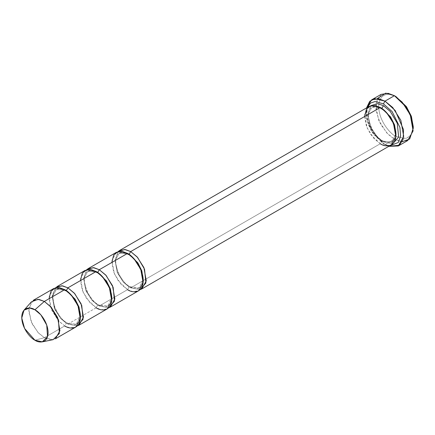 <?xml version="1.0" encoding="UTF-8"?>
<svg xmlns="http://www.w3.org/2000/svg" width="435" height="435" viewBox="0 0 435 435"><rect width="100%" height="100%" fill="white"/><g stroke="black" fill="none" stroke-linecap="round" stroke-linejoin="round"><path stroke-width="0.33" stroke-dasharray="2.17 1.63" d="M402.163 141.756L394.414 139.205L395.98 136.487L406.344 138.482L411.216 134.725L413.25 126.514M381.093 94.384L375.715 104.03L378.553 120.033L386.677 132.822L394.414 139.205L384.991 144.643L383.425 143.735L373.061 133.768L368.189 124.383L366.156 113.829L367.238 107.51L366.607 118.624L371.126 130.701L383.425 143.735L389.439 145.959L383.425 143.735L388.732 146.367L384.991 144.643L394.414 139.205L400.689 141.587L407.731 140.527M369.185 106.385L364.699 114.421L367.064 127.759L373.839 138.417L380.282 143.735L381.854 141.016L376.052 136.231L369.957 126.639L367.831 114.633L371.865 107.401L367.831 114.633L369.957 126.639L376.052 136.231L381.854 141.016L391.843 142.006L395.959 133.73L391.843 142.006L381.854 141.016L380.282 143.735L130.685 287.845L124.644 282.962L118.124 273.343L114.987 260.652L118.124 251.588L114.987 260.652L118.124 273.343L124.644 282.962L130.685 287.845L130.223 286.828L139.102 287.926L143.218 279.651L139.102 287.926L129.113 286.937L130.223 286.828L130.685 287.845L140.103 289.656L130.685 287.845L380.282 143.735L385.519 145.72L391.386 144.839M381.854 108.391L380.745 108.5L380.282 107.483L380.745 108.5C388.999 112.85 396.551 127.074 395.236 135.606C394.762 138.923 393.637 141.054 391.843 142.006C391.261 142.321 389.107 144.023 382.963 140.907L383.425 141.924L392.843 143.735L383.425 141.924L382.963 140.907C370.375 134.796 363.986 109.799 371.865 107.401L381.087 107.972L371.865 107.401C372.447 107.086 374.6 105.384 380.745 108.5L381.783 108.429M370.865 105.672L367.727 114.737L370.865 127.422L377.384 137.041L383.425 141.924L377.384 137.041L370.865 127.422L367.727 114.737L370.865 105.672M380.282 143.735L370.865 134.676L366.433 126.145L364.584 116.547M116.444 252.3L111.958 260.342L114.323 273.675L121.099 284.338L127.542 289.656L99.289 305.968L108.706 307.784L99.289 305.968L93.248 301.091L86.728 291.466L83.591 278.781L86.728 269.716L83.591 278.781L86.728 291.466L93.248 301.091L99.289 305.968L98.827 304.951L107.706 306.05L111.822 297.774L107.706 306.05L97.717 305.06L98.827 304.951L99.289 305.968L127.542 289.656L129.113 286.937L123.312 282.146L117.216 272.555L115.09 260.554L119.125 253.317L128.347 253.893L119.125 253.317L115.09 260.554L117.216 272.555L123.312 282.146L129.113 286.937L127.542 289.656L118.124 280.591L113.693 272.06L111.844 262.463M129.113 254.306L128.004 254.421L127.542 253.404L128.004 254.421L129.043 254.35M55.441 338.789L49.574 339.675L44.343 337.69L64.75 325.907L69.986 327.892L75.853 327.006M31.342 301.901L28.656 311.237L32.016 323.667L38.438 332.949L44.343 337.69L34.925 340.213L44.343 337.69L53.141 339.653M53.652 288.557L49.166 296.594L51.531 309.932L58.306 320.59L64.75 325.907L66.321 323.189L76.31 324.178L80.426 315.902L76.31 324.178L66.321 323.189L67.43 323.08L67.893 324.097L77.31 325.907L67.893 324.097L67.43 323.08L66.321 323.189L60.519 318.404L54.424 308.806L52.298 296.806L56.332 289.574L65.554 290.145L56.332 289.574L52.298 296.806L54.424 308.806L60.519 318.404L66.321 323.189L64.75 325.907L58.915 321.242M55.332 287.839L52.195 296.904L55.332 309.595L61.852 319.214L67.893 324.097L96.146 307.784L86.728 298.72L82.297 290.188L80.448 280.591M50.177 306.104L49.052 298.72M64.75 289.656L65.212 290.672L66.245 290.602L65.212 290.672L64.75 289.656M85.048 270.429L80.562 278.465L82.927 291.803L89.702 302.461L96.146 307.784L97.717 305.06L91.915 300.275L85.82 290.683L83.694 278.677L87.729 271.445L96.951 272.016L87.729 271.445L83.694 278.677L85.82 290.683L91.915 300.275L97.717 305.06L96.146 307.784L101.382 309.763L107.249 308.883M96.146 271.527L96.608 272.544L97.641 272.473L96.608 272.544L96.146 271.527M127.542 289.656L132.778 291.64L138.645 290.754M96.146 307.784L67.893 324.097L61.444 318.779L54.674 308.116L52.309 294.783L56.789 286.741M64.75 325.907L44.343 337.69L37.899 332.373L31.124 321.71L28.759 308.377L33.245 300.335M413.234 127.395L410.955 135.122L406.094 138.547L395.98 136.487C390.929 134.371 378.95 121.474 378.716 106.575C378.95 91.954 390.929 92.889 395.98 96.608C390.929 92.889 378.95 91.954 378.716 106.575C378.95 121.474 390.929 134.371 395.98 136.487L394.414 139.205L387.873 134.078L380.603 124.274L375.867 110.572L377.243 98.593M384.991 144.643L372.496 131.957L367.276 120.044L366.531 107.918L366.156 112.012L368.374 123.529L373.692 133.768L384.991 144.643L383.425 143.735M139.102 287.926C138.52 288.236 136.367 289.944 130.223 286.828C117.635 280.716 111.246 255.72 119.125 253.317C119.707 253.007 121.86 251.299 128.004 254.421C136.258 258.771 143.811 272.995 142.495 281.527C142.022 284.843 140.897 286.975 139.102 287.926M76.31 324.178C75.728 324.488 73.575 326.196 67.43 323.08C54.843 316.968 48.454 291.972 56.332 289.574C56.914 289.259 59.068 287.551 65.212 290.672C73.461 295.022 81.013 309.247 79.703 317.778C79.23 321.095 78.104 323.227 76.31 324.178M107.706 306.05C107.124 306.365 104.971 308.072 98.827 304.951C86.239 298.845 79.85 273.843 87.729 271.445C88.31 271.135 90.464 269.428 96.608 272.544C104.857 276.894 112.415 291.124 111.099 299.65C110.626 302.967 109.5 305.104 107.706 306.05M366.156 113.829L366.156 112.012"/><path stroke-width="0.65" d="M413.25 128.33L413.25 126.514L411.216 115.96L406.344 106.575L395.98 96.608L394.414 95.7L405.714 106.575L411.031 116.814L413.25 128.33L409.694 138.993L402.163 141.756M383.425 103.856L392.082 111.545L399.906 127.379L400.57 136.063L398.319 142.479L389.439 145.959L398.319 142.479L400.57 136.063L399.906 127.379L392.082 111.545L383.425 103.856L375.068 101.524L370.609 103.035L367.238 107.51L370.609 103.035L375.068 101.524L383.425 103.856L384.991 101.137L383.425 103.856M388.732 146.367L399.433 145.198L403.147 139.189L403.522 129.657L395.192 110.49L384.991 101.137L392.729 107.521L400.852 120.316L403.691 136.318L398.313 145.964L388.732 146.367M130.685 251.588L137.128 256.906L143.903 267.568L146.269 280.901L141.783 288.943L140.103 289.656L145.899 282.962L144.534 269.183L137.563 257.395L130.685 251.588L129.113 254.306L137.835 262.822L141.826 270.842L143.218 279.651L141.826 270.842L137.835 262.822L129.113 254.306L130.685 251.588L124.644 249.5L118.124 251.588L119.581 250.489L125.449 249.603L130.685 251.588L380.282 107.483L130.685 251.588M141.783 288.943L391.386 144.839L395.866 136.797L393.501 123.464L386.731 112.801L380.282 107.483C384.877 109.408 395.768 121.131 395.98 134.676C395.768 147.965 384.877 147.117 380.282 143.735M383.425 105.672L381.854 108.391L390.576 116.906L394.567 124.927L395.959 133.73L394.567 124.927L390.576 116.906L381.854 108.391L383.425 105.672L377.384 103.579L370.865 105.672L377.384 103.579L383.425 105.672L390.304 111.474L397.275 123.263L398.639 137.041L392.843 143.735L398.639 137.041L397.275 123.263L390.304 111.474L383.425 105.672M381.087 107.972L381.854 108.391L381.087 107.972M364.584 116.547L366.433 109.082L370.865 105.672L380.282 107.483L375.052 105.498L369.185 106.385L119.581 250.489M398.313 145.964L407.731 140.527L413.114 130.881L410.276 114.873L402.147 102.084L394.414 95.7L384.991 101.137L394.414 95.7L388.134 93.318L381.093 94.384L371.675 99.822L378.716 98.756L384.991 101.137L374.91 98.696L369.755 101.301L366.531 107.918L371.675 99.822M128.347 253.893L129.113 254.306L128.347 253.893M111.844 262.463L113.693 255.002L118.124 251.588L127.542 253.404L99.289 269.716L97.717 272.435L106.439 280.95L110.43 288.971L111.822 297.774L110.43 288.971L106.439 280.95L97.717 272.435L99.289 269.716L93.248 267.623L86.728 269.716L88.185 268.618L94.052 267.732L99.289 269.716L105.732 275.034L112.502 285.692L114.867 299.03L110.387 307.066L108.706 307.784L114.503 301.091L113.138 287.307L106.167 275.518L99.289 269.716L127.542 253.404L122.311 251.419L116.444 252.3L88.185 268.618M42.304 341.861L53.141 339.653L59.367 333.493L58.404 319.622L51.379 307.42L44.343 301.439L50.786 306.757L57.561 317.414L59.927 330.752L55.441 338.789L75.853 327.006L80.334 318.969L77.968 305.631L71.193 294.974L64.75 289.656L44.343 301.439L34.925 309.791L40.83 314.81L46.724 325.048L47.535 336.69L42.304 341.861L34.925 340.213C38.78 343.052 47.921 343.764 48.1 332.606C47.921 321.242 38.78 311.4 34.925 309.791C31.07 306.952 21.929 306.24 21.75 317.398C21.929 328.757 31.07 338.599 34.925 340.213L24.578 328.447L21.761 318.012L24.012 310.177L29.629 308.013L34.925 309.791L44.343 301.439L38.035 299.323L31.342 301.901L24.012 310.177M80.448 280.591L82.297 273.126L86.728 269.716L96.146 271.527L67.893 287.839L74.336 293.163L81.106 303.82L83.471 317.158L78.991 325.195L77.31 325.907L83.107 319.214L81.742 305.435L74.771 293.647L67.893 287.839L66.321 290.558L75.043 299.073L79.034 307.094L80.426 315.902L79.034 307.094L75.043 299.073L66.321 290.558L67.893 287.839L61.852 285.751L55.332 287.839M65.554 290.145L66.321 290.558L65.554 290.145M58.915 321.242L50.177 306.104M49.052 298.72L50.9 291.254L55.332 287.839L64.75 289.656C69.344 291.575 80.236 303.304 80.448 316.843C80.236 330.138 69.344 329.29 64.75 325.907M96.951 272.016L97.717 272.435L96.951 272.016M110.387 307.066L138.645 290.754L143.126 282.717L140.761 269.379L133.991 258.722L127.542 253.404C132.137 255.323 143.028 267.052 143.24 280.591C143.028 293.886 132.137 293.032 127.542 289.656M78.991 325.195L107.249 308.883L111.73 300.841L109.364 287.508L102.589 276.845L96.146 271.527L90.915 269.542L85.048 270.429L56.789 286.741L62.656 285.86L67.893 287.839L96.146 271.527C100.741 273.452 111.632 285.175 111.844 298.72C111.632 312.009 100.741 311.161 96.146 307.784M33.245 300.335L39.112 299.454L44.343 301.439L64.75 289.656L59.519 287.671L53.652 288.557L33.245 300.335M377.243 98.593L385.736 93.139L394.414 95.7L395.98 96.608L406.589 106.934L411.466 116.662L413.234 127.395M395.98 96.608L394.414 95.7"/></g></svg>
